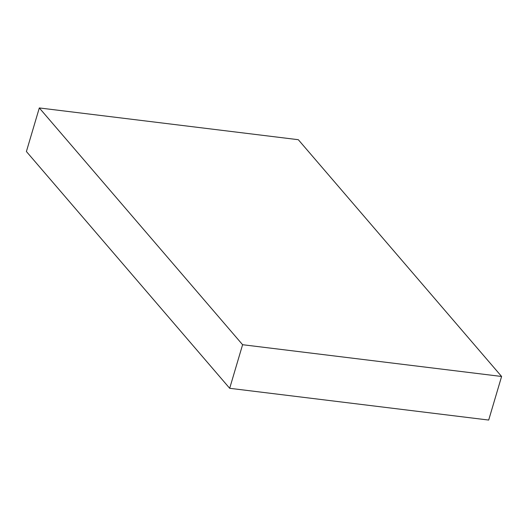 <?xml version="1.0" encoding="UTF-8"?>
<svg xmlns="http://www.w3.org/2000/svg" width="528" height="528" viewBox="0 0 528 528"><rect width="100%" height="100%" fill="white"/><g stroke="black" fill="none" stroke-linecap="round" stroke-linejoin="round"><path stroke-width="0.79" d="M298.313 139.702L39.31 107.943L26.4 151.529L39.31 107.943L242.596 344.711L229.687 388.298L26.4 151.529L229.687 388.298L242.596 344.711L501.6 376.471L488.69 420.057L229.687 388.298L488.69 420.057L501.6 376.471L298.313 139.702L501.6 376.471L242.596 344.711L39.31 107.943L298.313 139.702"/></g></svg>
